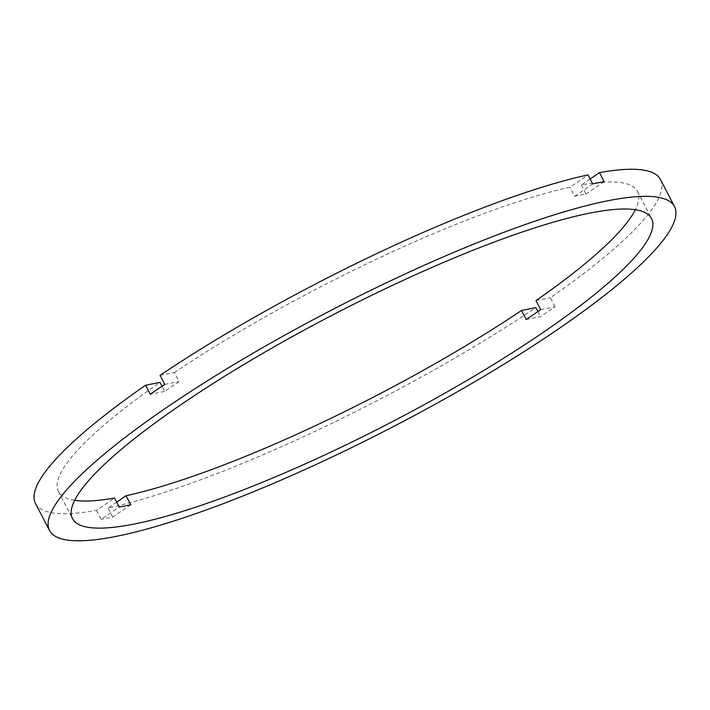 <?xml version="1.0" encoding="UTF-8"?>
<svg xmlns="http://www.w3.org/2000/svg" width="710" height="710" viewBox="0 0 710 710"><rect width="100%" height="100%" fill="white"/><g stroke="black" fill="none" stroke-linecap="round" stroke-linejoin="round"><path stroke-width="0.53" stroke-dasharray="3.55 2.66" d="M160.078 375.35L174.447 372.493L179.124 381.527A326.085 61.104 -27.4 0 0 171.802 386.48A326.085 61.104 -27.4 0 0 164.658 391.396L161.987 386.249M74.665 500.346A326.085 61.104 -27.4 0 1 58.477 491.551A326.085 61.104 -27.4 0 1 159.981 382.37M540.665 309.631L555.025 306.773A351.965 65.95 -27.4 0 1 547.871 311.699A351.965 65.95 -27.4 0 1 540.558 316.651L526.199 319.5M555.025 306.773L550.339 297.747A351.965 65.95 -27.4 0 0 660.46 179.515M590.134 179L581.41 184.964A326.085 61.104 -27.4 0 1 637.482 191.425A326.085 61.104 -27.4 0 1 635.335 209.716M535.979 300.605L550.339 297.747M174.447 372.493A326.085 61.104 -27.4 0 1 569.926 187.245L588.013 174.9M35.5 503.461A351.965 65.95 -27.4 0 0 96.462 510.357L114.559 498.012M116.68 502.112L107.947 508.076A351.965 65.95 -27.4 0 0 535.881 307.616M96.462 510.357L101.148 519.383L119.236 507.038M130.72 504.757L112.633 517.102A351.965 65.95 -27.4 0 1 101.148 519.383M112.633 517.102L107.947 508.076M537.914 311.539L540.558 316.651M581.41 184.964L586.087 193.99A326.085 61.104 -27.4 0 0 574.603 196.271L569.926 187.245M164.764 384.376L179.124 381.527M164.658 391.396L150.298 394.254M604.174 181.645L586.087 193.99M574.603 196.271L592.69 183.925M58.477 491.551L72.518 518.637M637.482 191.425L651.523 218.502"/><path stroke-width="1.06" d="M161.987 386.249L159.981 382.37L145.621 385.219A351.965 65.95 -27.4 0 0 35.5 503.461L49.54 530.547A351.965 65.95 -27.4 0 1 166.806 407.389A351.965 65.95 -27.4 0 1 484.699 239.723A351.965 65.95 -27.4 0 1 674.5 206.592A351.965 65.95 -27.4 0 1 557.235 329.751A351.965 65.95 -27.4 0 1 239.341 497.417A351.965 65.95 -27.4 0 1 49.54 530.547M537.914 311.539L535.881 307.616L521.522 310.474A326.085 61.104 -27.4 0 1 126.034 495.731L130.72 504.757A326.085 61.104 -27.4 0 1 119.236 507.038L114.559 498.012A326.085 61.104 -27.4 0 1 74.665 500.346M521.522 310.474L526.199 319.5A326.085 61.104 -27.4 0 0 533.521 314.548A326.085 61.104 -27.4 0 0 540.665 309.631L535.979 300.605A326.085 61.104 -27.4 0 0 635.335 209.716M542.884 332.608A326.085 61.104 -27.4 0 1 248.358 487.939A326.085 61.104 -27.4 0 1 72.518 518.637A326.085 61.104 -27.4 0 1 181.156 404.531A326.085 61.104 -27.4 0 1 475.682 249.201A326.085 61.104 -27.4 0 1 651.523 218.502A326.085 61.104 -27.4 0 1 542.884 332.608M145.621 385.219L150.298 394.254A351.965 65.95 -27.4 0 1 157.442 389.328A351.965 65.95 -27.4 0 1 164.764 384.376L160.078 375.35A351.965 65.95 -27.4 0 1 588.013 174.9L592.69 183.925A351.965 65.95 -27.4 0 1 604.174 181.645L599.497 172.619A351.965 65.95 -27.4 0 1 660.46 179.515L674.5 206.592M599.497 172.619L590.134 179M126.034 495.731L116.68 502.112"/></g></svg>
